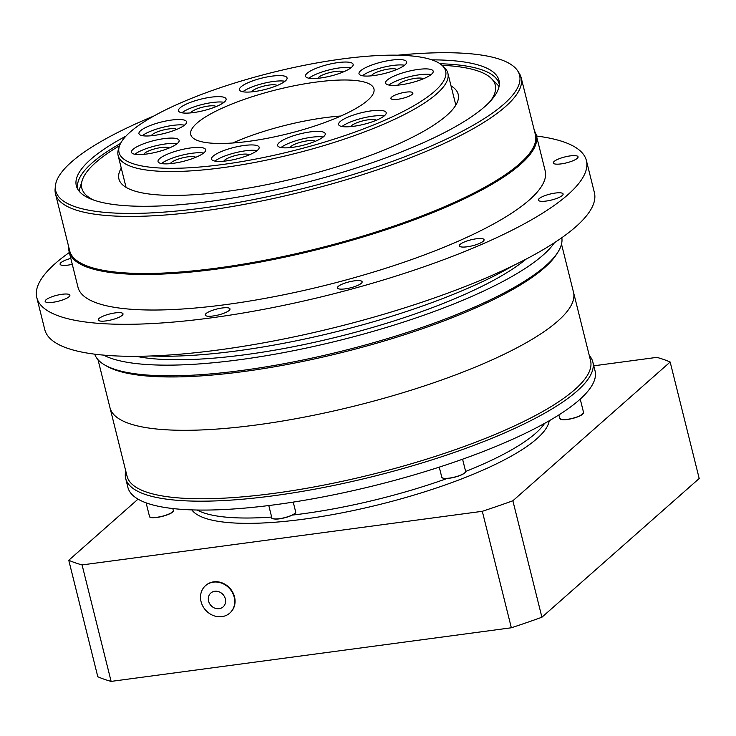 <?xml version="1.0" encoding="UTF-8"?>
<svg xmlns="http://www.w3.org/2000/svg" width="736" height="736" viewBox="0 0 736 736"><rect width="100%" height="100%" fill="white"/><g stroke="black" fill="none" stroke-linecap="round" stroke-linejoin="round"><path stroke-width="1.1" d="M577.217 158.36A12.742 3.064 -14 0 0 578.054 156.814A12.742 3.064 -14 0 0 567.631 156.326A12.742 3.064 -14 0 0 554.162 161.442A12.742 3.064 -14 0 0 553.325 162.987A12.742 3.064 -14 0 0 563.748 163.466A12.742 3.064 -14 0 0 577.217 158.36M70.803 258.391A12.742 3.064 -14 0 0 60.932 262.669A12.742 3.064 -14 0 0 60.094 264.215A12.742 3.064 -14 0 0 72.284 264.325M69.037 296.737A12.742 3.064 -14 0 0 69.874 295.2A12.742 3.064 -14 0 0 59.45 294.713A12.742 3.064 -14 0 0 45.982 299.828A12.742 3.064 -14 0 0 45.144 301.364A12.742 3.064 -14 0 0 55.568 301.852A12.742 3.064 -14 0 0 69.037 296.737M122.167 315.358A12.742 3.064 -14 0 0 123.004 313.812A12.742 3.064 -14 0 0 112.58 313.334A12.742 3.064 -14 0 0 99.112 318.44A12.742 3.064 -14 0 0 98.274 319.985A12.742 3.064 -14 0 0 108.698 320.473A12.742 3.064 -14 0 0 122.167 315.358M229.144 310.445A12.742 3.064 -14 0 0 229.982 308.899A12.742 3.064 -14 0 0 219.558 308.421A12.742 3.064 -14 0 0 206.089 313.536A12.742 3.064 -14 0 0 205.252 315.072A12.742 3.064 -14 0 0 215.676 315.56A12.742 3.064 -14 0 0 229.144 310.445M361.312 283.314A12.742 3.064 -14 0 0 362.149 281.778A12.742 3.064 -14 0 0 351.716 281.29A12.742 3.064 -14 0 0 338.247 286.405A12.742 3.064 -14 0 0 337.41 287.942A12.742 3.064 -14 0 0 347.834 288.429A12.742 3.064 -14 0 0 361.312 283.314M483.239 241.252A12.742 3.064 -14 0 0 484.076 239.715A12.742 3.064 -14 0 0 473.653 239.228A12.742 3.064 -14 0 0 460.175 244.343A12.742 3.064 -14 0 0 459.347 245.879A12.742 3.064 -14 0 0 469.77 246.367A12.742 3.064 -14 0 0 483.239 241.252M562.267 195.509A12.742 3.064 -14 0 0 563.104 193.973A12.742 3.064 -14 0 0 552.681 193.485A12.742 3.064 -14 0 0 539.212 198.6A12.742 3.064 -14 0 0 538.375 200.137A12.742 3.064 -14 0 0 548.798 200.624A12.742 3.064 -14 0 0 562.267 195.509M153.888 116.003A239.034 57.518 -14 0 0 55.375 186.088L55.117 188.968A239.973 57.739 -14 0 0 55.476 193.789L69.708 250.875A239.973 57.739 -14 0 0 217.23 268.07A239.973 57.739 -14 0 0 535.403 134.762L521.171 77.685A239.973 57.739 -14 0 0 519.22 73.25L517.647 70.831A239.034 57.518 -14 0 0 397.762 55.2M55.476 193.789A239.973 57.739 -14 0 0 202.998 210.993A239.973 57.739 -14 0 0 521.171 77.685M68.779 247.14A240.736 57.923 -14 0 0 69.156 251.767A240.736 57.923 -14 0 0 217.138 269.026A240.736 57.923 -14 0 0 536.314 135.286A240.736 57.923 -14 0 0 534.474 131.026M69.156 251.767L78.016 287.334A240.736 57.923 -14 0 0 226.007 304.584A240.736 57.923 -14 0 0 545.183 170.853L536.314 135.286M69.331 252.494A283.213 68.144 -14 0 0 36.8 297.611L44.776 329.618A283.213 68.144 -14 0 0 218.886 349.913A283.213 68.144 -14 0 0 594.384 192.584L586.399 160.577A283.213 68.144 -14 0 0 536.498 136.022M36.8 297.611A283.213 68.144 -14 0 0 210.901 317.906A283.213 68.144 -14 0 0 586.399 160.577M151.009 355.976A240.736 57.923 -14 0 0 237.535 350.814A240.736 57.923 -14 0 0 512.974 265.733M136.27 356.307A224.682 54.059 -14 0 0 245.456 354.678A224.682 54.059 -14 0 0 526.13 259.109M94.732 354.172A240.736 57.923 -14 0 0 105.193 365.24A240.736 57.923 -14 0 0 242.411 370.383A240.736 57.923 -14 0 0 557.768 252.393A240.736 57.923 -14 0 0 561.807 237.719M103.537 355.111A240.736 57.923 -14 0 0 239.752 359.711A240.736 57.923 -14 0 0 554.475 242.687M105.193 365.24L107.382 366.464A238.841 57.472 -14 0 0 243.524 371.56A238.841 57.472 -14 0 0 556.407 254.509L557.768 252.393M256.827 424.911A238.841 57.472 -14 0 0 573.5 292.229A238.841 57.472 166 0 1 256.827 424.911A238.841 57.472 166 0 1 110.004 407.79A238.841 57.472 -14 0 0 256.827 424.911M120.575 143.4A217.129 52.247 -14 0 0 77.869 189.152A217.129 52.247 -14 0 0 77.988 189.594M125.93 136.132A217.801 52.403 -14 0 0 77.087 187.928A217.801 52.403 -14 0 0 210.22 201.37A217.801 52.403 -14 0 0 499.339 82.653A217.801 52.403 -14 0 0 431.894 59.846M55.375 186.088A239.034 57.518 -14 0 0 202.676 208.03A239.034 57.518 -14 0 0 517.647 70.831M499.33 84.539A217.129 52.247 -14 0 0 499.229 84.097A217.129 52.247 -14 0 0 440.036 63.747M423.264 78.826A13.22 3.183 -14 0 0 415.417 78.329A13.22 3.183 -14 0 0 397.928 85.146M396.695 69.524A13.22 3.183 -14 0 0 388.847 69.018A13.22 3.183 -14 0 0 371.367 75.836M343.206 71.981A13.22 3.183 -14 0 0 335.358 71.475A13.22 3.183 -14 0 0 317.878 78.292M277.132 85.542A13.22 3.183 -14 0 0 269.284 85.036A13.22 3.183 -14 0 0 251.795 91.853M216.163 106.573A13.22 3.183 -14 0 0 208.316 106.067A13.22 3.183 -14 0 0 190.826 112.893M176.649 129.444A13.22 3.183 -14 0 0 168.802 128.938A13.22 3.183 -14 0 0 151.312 135.764M169.17 148.019A13.22 3.183 -14 0 0 161.322 147.513A13.22 3.183 -14 0 0 143.842 154.339M195.739 157.329A13.22 3.183 -14 0 0 187.892 156.823A13.22 3.183 -14 0 0 170.402 163.65M249.228 154.873A13.22 3.183 -14 0 0 241.38 154.367A13.22 3.183 -14 0 0 223.891 161.193M315.302 141.312A13.22 3.183 -14 0 0 307.455 140.806A13.22 3.183 -14 0 0 289.975 147.632M376.271 120.281A13.22 3.183 -14 0 0 368.423 119.775A13.22 3.183 -14 0 0 350.934 126.592M431.59 74.161A24.546 5.906 -14 0 0 433.2 71.199A24.546 5.906 -14 0 0 413.126 70.26A24.546 5.906 -14 0 0 387.182 80.114A24.546 5.906 -14 0 0 385.572 83.076A24.546 5.906 -14 0 0 405.646 84.014A24.546 5.906 -14 0 0 431.59 74.161M431.13 74.548A24.546 5.906 -14 0 0 409.29 76.737A24.546 5.906 -14 0 0 388.967 85.054M351.541 67.307A24.546 5.906 -14 0 0 353.151 64.345A24.546 5.906 -14 0 0 333.068 63.406A24.546 5.906 -14 0 0 307.124 73.26A24.546 5.906 -14 0 0 305.514 76.222A24.546 5.906 -14 0 0 325.597 77.16A24.546 5.906 -14 0 0 351.541 67.307M351.072 67.694A24.546 5.906 -14 0 0 329.231 69.892A24.546 5.906 -14 0 0 308.918 78.209M384.597 115.607A24.546 5.906 -14 0 0 386.207 112.645A24.546 5.906 -14 0 0 366.132 111.706A24.546 5.906 -14 0 0 340.188 121.56A24.546 5.906 -14 0 0 338.578 124.522A24.546 5.906 -14 0 0 358.653 125.46A24.546 5.906 -14 0 0 384.597 115.607M384.137 115.994A24.546 5.906 -14 0 0 362.296 118.183A24.546 5.906 -14 0 0 341.982 126.509M323.638 136.638A24.546 5.906 -14 0 0 325.248 133.676A24.546 5.906 -14 0 0 305.164 132.738A24.546 5.906 -14 0 0 279.22 142.591A24.546 5.906 -14 0 0 277.61 145.553A24.546 5.906 -14 0 0 297.694 146.492A24.546 5.906 -14 0 0 323.638 136.638M323.168 137.025A24.546 5.906 -14 0 0 301.328 139.224A24.546 5.906 -14 0 0 281.014 147.54M257.554 150.208A24.546 5.906 -14 0 0 259.164 147.237A24.546 5.906 -14 0 0 239.09 146.308A24.546 5.906 -14 0 0 213.146 156.152A24.546 5.906 -14 0 0 211.536 159.114A24.546 5.906 -14 0 0 231.61 160.052A24.546 5.906 -14 0 0 257.554 150.208M257.094 150.595A24.546 5.906 -14 0 0 235.253 152.784A24.546 5.906 -14 0 0 214.93 161.101M204.065 152.665A24.546 5.906 -14 0 0 205.675 149.693A24.546 5.906 -14 0 0 185.601 148.764A24.546 5.906 -14 0 0 159.657 158.608A24.546 5.906 -14 0 0 158.047 161.57A24.546 5.906 -14 0 0 178.121 162.509A24.546 5.906 -14 0 0 204.065 152.665M203.605 153.051A24.546 5.906 -14 0 0 181.764 155.241A24.546 5.906 -14 0 0 161.442 163.558M177.505 143.354A24.546 5.906 -14 0 0 179.115 140.392A24.546 5.906 -14 0 0 159.031 139.454A24.546 5.906 -14 0 0 133.087 149.307A24.546 5.906 -14 0 0 131.477 152.269A24.546 5.906 -14 0 0 151.561 153.208A24.546 5.906 -14 0 0 177.505 143.354M177.036 143.741A24.546 5.906 -14 0 0 155.195 145.93A24.546 5.906 -14 0 0 134.881 154.247M184.975 124.77A24.546 5.906 -14 0 0 186.585 121.808A24.546 5.906 -14 0 0 166.511 120.879A24.546 5.906 -14 0 0 140.567 130.723A24.546 5.906 -14 0 0 138.957 133.685A24.546 5.906 -14 0 0 159.031 134.624A24.546 5.906 -14 0 0 184.975 124.77M184.515 125.166A24.546 5.906 -14 0 0 162.674 127.356A24.546 5.906 -14 0 0 142.361 135.672M224.489 101.908A24.546 5.906 -14 0 0 226.099 98.946A24.546 5.906 -14 0 0 206.025 98.008A24.546 5.906 -14 0 0 180.081 107.852A24.546 5.906 -14 0 0 178.471 110.814A24.546 5.906 -14 0 0 198.545 111.752A24.546 5.906 -14 0 0 224.489 101.908M224.029 102.295A24.546 5.906 -14 0 0 202.188 104.484A24.546 5.906 -14 0 0 181.875 112.801M285.458 80.868A24.546 5.906 -14 0 0 287.068 77.906A24.546 5.906 -14 0 0 266.984 76.967A24.546 5.906 -14 0 0 241.049 86.82A24.546 5.906 -14 0 0 239.439 89.783A24.546 5.906 -14 0 0 259.514 90.721A24.546 5.906 -14 0 0 285.458 80.868M284.998 81.254A24.546 5.906 -14 0 0 263.157 83.453A24.546 5.906 -14 0 0 242.834 91.77M405.03 64.851A24.546 5.906 -14 0 0 406.64 61.888A24.546 5.906 -14 0 0 386.556 60.95A24.546 5.906 -14 0 0 360.612 70.803A24.546 5.906 -14 0 0 359.002 73.766A24.546 5.906 -14 0 0 379.086 74.704A24.546 5.906 -14 0 0 405.03 64.851M404.561 65.237A24.546 5.906 -14 0 0 382.72 67.436A24.546 5.906 -14 0 0 362.406 75.753M405.941 92.156A11.325 2.723 -14 0 0 390.917 98.458A11.325 2.723 -14 0 0 397.882 99.268A11.325 2.723 -14 0 0 412.905 92.975A11.325 2.723 -14 0 0 405.941 92.156M442.548 65.817L444.774 68.034A169.924 40.885 166 0 1 447.884 73.287A169.924 40.885 166 0 1 436.733 93.803A169.924 40.885 166 0 1 257.131 162.003A169.924 40.885 166 0 1 118.128 155.508A169.924 40.885 166 0 1 118.404 149.408L119.324 146.4A168.296 40.498 166 0 1 130.088 132.13A168.296 40.498 166 0 1 296.304 66.958A168.296 40.498 166 0 1 442.548 65.817A168.296 40.498 166 0 1 434.59 91.338A168.296 40.498 166 0 1 245.189 161A168.296 40.498 166 0 1 119.324 146.4M232.65 143.005A94.401 22.715 166 0 1 340.897 116.021M196.935 123.17A94.401 22.715 166 0 1 296.709 85.284A94.401 22.715 166 0 1 373.943 88.89A94.401 22.715 166 0 1 367.742 100.289A94.401 22.715 166 0 1 267.968 138.175A94.401 22.715 166 0 1 190.744 134.568A94.401 22.715 166 0 1 196.935 123.17M121.274 168.121A174.846 42.072 -14 0 0 119.287 180.145A174.846 42.072 -14 0 0 226.384 191.461A174.846 42.072 -14 0 0 458.427 95.588A174.846 42.072 -14 0 0 451.03 85.91M119.563 145.691A213.044 51.262 -14 0 0 82.184 180.513A213.044 51.262 -14 0 0 93.555 200.026M82.184 180.513L79.893 188.03A217.129 52.247 -14 0 0 79.221 191.286M499.036 86.618A217.129 52.247 -14 0 0 496.91 84.051L491.363 78.494A213.044 51.262 -14 0 0 442.014 65.302M490.47 101.062A213.044 51.262 -14 0 0 491.363 78.494M544.576 423.393A185.03 44.519 166 0 1 465.621 471.482A185.03 44.519 166 0 0 544.576 423.393M447.111 478.474A185.03 44.519 166 0 1 302.34 513.838A185.03 44.519 166 0 1 292.302 515.09A185.03 44.519 166 0 0 302.34 513.838A185.03 44.519 166 0 0 447.111 478.474M549.194 420.78A185.03 44.519 166 0 1 303.674 519.174A185.03 44.519 166 0 1 191.811 509.882M593.786 365.81L656.843 357.365A330.418 79.506 166 0 1 670.165 362.029L699.2 478.501L541.908 617.237A330.418 79.506 166 0 1 511.345 627.78L482.301 511.308L82.073 564.926L111.118 681.398A330.418 79.506 166 0 1 97.796 676.734L68.761 560.262L138.055 499.137M82.073 564.926A330.418 79.506 166 0 1 68.761 560.262M541.908 617.237L512.872 500.765A330.418 79.506 166 0 1 482.301 511.308M512.872 500.765L670.165 362.029M111.118 681.398L511.345 627.78M271.658 517.049A185.03 44.519 166 0 1 197.11 510.02A185.03 44.519 166 0 0 271.658 517.049M229.908 612.978A18.317 16.128 -131.4 0 0 230.074 612.83A18.317 16.128 -131.4 0 0 232.815 592.416A18.317 16.128 -131.4 0 0 213.661 581.845A18.317 16.128 -131.4 0 0 205.841 585.359A18.317 16.128 -131.4 0 0 205.675 585.506M221.922 616.639A18.317 16.128 -131.4 0 0 229.742 613.125A18.317 16.128 -131.4 0 0 232.475 592.71A18.317 16.128 -131.4 0 0 213.32 582.139A18.317 16.128 -131.4 0 0 205.51 585.654A18.317 16.128 -131.4 0 0 202.768 606.068A18.317 16.128 -131.4 0 0 221.922 616.639M219.126 608.7A9.255 8.142 -131.4 0 0 225.317 598.865A9.255 8.142 -131.4 0 0 214.783 591.266A9.255 8.142 -131.4 0 0 208.582 601.1A9.255 8.142 -131.4 0 0 219.126 608.7M589.26 355.442A240.736 57.923 166 0 1 592.839 362.011A240.736 57.923 166 0 1 273.672 495.742A240.736 57.923 166 0 1 125.681 478.483A240.736 57.923 166 0 1 125.764 471.003M592.839 362.011L595.056 370.898A240.736 57.923 166 0 1 275.89 504.629A240.736 57.923 166 0 1 127.898 487.379L125.681 478.483M561.504 244.131L590.566 360.686A238.841 57.472 166 0 1 273.902 493.368A238.841 57.472 166 0 1 127.07 476.247L98.008 359.692M580.17 415.766A12.08 2.907 166 0 1 568.882 419.235A12.08 2.907 166 0 1 560.418 419.143M583.574 412.528L580.207 415.757C570.041 419.75 563.224 420.661 559.756 418.462A12.273 2.953 -14 0 0 567.539 419.308A12.273 2.953 -14 0 0 580.262 415.592A12.273 2.953 -14 0 0 583.574 412.528L580.226 399.105M583.308 413.439A12.08 2.907 166 0 1 580.244 415.73M465.327 472.208A12.08 2.907 166 0 1 453.956 477.379A12.08 2.907 166 0 1 442.446 477.912M465.603 471.298C465.382 473.368 461.509 475.392 453.956 477.388C446.844 478.934 442.787 478.888 441.784 477.232A12.273 2.953 -14 0 0 453.919 477.25A12.273 2.953 -14 0 0 465.603 471.298L462.585 459.218M275.558 519.064A12.08 2.907 166 0 1 272.504 518.475M295.66 511.86C297.05 514.326 282.854 519.331 275.604 519.082C272.394 518.687 271.142 518.254 271.842 517.804A12.273 2.953 -14 0 0 275.485 518.954A12.273 2.953 -14 0 0 288.751 516.424A12.273 2.953 -14 0 0 295.66 511.86L293.232 502.108M295.394 512.771A12.08 2.907 166 0 1 287.518 516.976A12.08 2.907 166 0 1 275.65 519.073M149.472 516.276A12.273 2.953 -14 0 0 149.491 516.396A12.273 2.953 -14 0 0 161.865 516.35A12.273 2.953 -14 0 0 173.328 510.572A12.273 2.953 -14 0 0 173.31 510.453A12.273 2.953 -14 0 0 173.264 510.342M173.034 511.364A12.08 2.907 166 0 1 162.141 516.424A12.08 2.907 166 0 1 150.153 517.068M118.128 155.508L126.058 187.349M447.884 73.287L455.823 105.128M558.872 414.938L559.756 418.462M439.263 467.13L441.784 477.232M268.787 505.549L271.842 517.804M172.831 508.548L173.328 510.6C174.542 514.326 149.454 520.435 149.491 516.396L146.114 502.844"/></g></svg>
